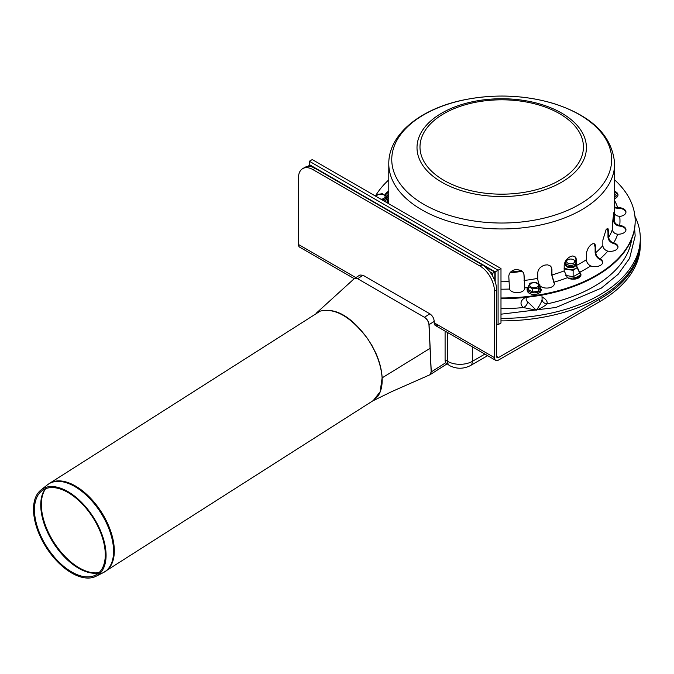 <?xml version="1.0" encoding="UTF-8"?>
<svg xmlns="http://www.w3.org/2000/svg" width="674" height="674" viewBox="0 0 674 674"><rect width="100%" height="100%" fill="white"/><g stroke="black" fill="none" stroke-linecap="round" stroke-linejoin="round"><path stroke-width="1.01" d="M565.587 264.343A5.131 2.966 0 0 0 567.045 266.853A5.131 2.966 0 0 0 574.299 266.853L574.299 266.853A5.131 2.966 0 0 0 575.756 264.343M564.189 267.671A8.214 4.743 0 0 0 568.544 269.339A8.214 4.743 0 0 0 576.455 268.126M575.899 261.108A8.214 4.743 0 0 0 575.183 260.796M566.16 260.796A8.214 4.743 0 0 0 565.52 261.074M576.481 268.117L573.127 270.325L563.97 268.909M574.93 260.577L575.899 260.796M565.537 261.032L566.404 260.585M579.834 272.886L573.127 276.753L573.127 270.325M573.127 276.753L565.469 275.312M375.713 196.21L376.547 194.601L382.268 193.716L386.463 196.134L386.463 199.293L385.25 201.711M380.886 199.192A4.364 2.519 0 0 0 385.098 196.648A4.364 2.519 0 0 0 380.785 194.154A4.364 2.519 0 0 0 376.378 196.589M384.93 201.526L384.93 199.437L381.838 199.74M386.463 196.134L384.93 199.437M539.849 284.689L539.849 287.857L538.315 291.16L532.595 292.044L528.399 289.626L528.399 286.467L529.933 283.156L535.661 282.271L539.849 284.689L538.315 288L532.595 288.885L528.399 286.467M538.341 284.588A4.364 2.519 0 0 0 531.045 283.459A4.364 2.519 0 0 0 532.999 287.672A4.364 2.519 0 0 0 538.341 284.588M538.315 291.16L538.315 288M532.595 292.044L532.595 288.885M445.093 331.111L445.093 359.899A9.242 5.333 120 0 0 445.699 362.73L449.541 365.594A9.242 5.333 -60 0 1 447.629 361.365L445.093 359.899M482.112 264.764L479.939 266.019A20.532 11.854 60 0 1 494.455 291.168L496.628 289.904A20.532 11.854 -120 0 0 482.112 264.764L315.154 168.365A20.532 11.854 -120 0 0 304.884 167.354L302.71 168.61A20.532 11.854 60 0 1 312.972 169.629L315.154 168.365M479.939 266.019L312.972 169.629M496.628 289.904L496.628 356.377A2.772 1.601 120 0 0 497.201 357.641A2.772 1.601 120 0 0 498.591 357.506L599.708 299.13L599.708 301.64A138.591 80.012 0 0 0 640.3 245.066L640.3 242.547A138.591 80.012 180 0 1 599.708 299.13M355.838 277.604L298.456 244.477L298.456 178.012A20.532 11.854 60 0 1 302.71 168.61M298.456 244.477A5.855 3.378 120 0 0 299.669 247.156L354.254 278.665L357.641 278.724L424.426 317.286C427.038 319.131 428.554 321.608 428.967 324.708L431.166 371.981L429.869 374.795L431.267 371.93L445.699 362.73M640.292 241.713A138.591 80.012 180 0 1 640.3 242.547M599.708 301.64L498.591 360.026A5.855 3.378 -60 0 1 495.668 360.312A5.855 3.378 -60 0 1 494.455 357.633L494.455 291.168M573.574 259.734L574.366 260.189A5.232 3.016 180 0 1 573.414 264.89A5.232 3.016 180 0 1 567.929 264.89A5.232 3.016 180 0 1 566.977 264.461A5.232 3.016 180 0 1 566.977 260.189L567.769 259.734A4.103 2.367 180 0 1 573.574 259.734A4.103 2.367 180 0 1 573.574 263.087A4.103 2.367 180 0 1 567.769 263.087A4.103 2.367 180 0 1 567.769 259.734M573.414 264.89L572.824 265.101A4.103 2.367 180 0 1 568.519 265.101L567.929 264.89M575.663 263.222A5.131 2.966 180 0 1 574.299 266.019A5.131 2.966 180 0 1 567.045 266.019L567.045 266.019A5.131 2.966 180 0 1 565.68 263.222M567.769 266.441L567.045 266.019L567.769 266.441A4.103 2.367 180 0 0 573.574 266.441L574.299 266.019M106.029 553.219A51.249 28.005 57.5 0 1 95.961 576.295A51.249 28.005 57.5 0 1 46.177 547.347A51.249 28.005 57.5 0 1 40.92 490.015A51.249 28.005 57.5 0 1 80.492 501.296A51.249 28.005 57.5 0 1 106.029 553.219M105.237 552.663A50.028 27.331 57.5 0 1 95.405 575.192A50.028 27.331 57.5 0 1 46.818 546.943A50.028 27.331 57.5 0 1 41.687 490.975A50.028 27.331 57.5 0 1 80.316 501.987A50.028 27.331 57.5 0 1 105.237 552.663M105.439 571.409A52.151 28.493 57.5 0 0 114.268 548.729A52.151 28.493 57.5 0 0 75.463 486.03A52.151 28.493 57.5 0 0 49.345 483.477L320.158 311.144C335.054 307.664 350.8 316.755 367.389 338.407C376.269 351.803 381.181 364.963 382.116 377.887L380.136 391.788L373.236 400.592L103.29 572.622A52.109 28.468 57.5 0 0 113.527 549.167A52.109 28.468 57.5 0 0 74.755 486.518A52.109 28.468 57.5 0 0 47.34 484.909L40.92 490.015M373.025 400.727L378.004 396.068C381.08 391.535 382.461 385.469 382.141 377.861C381.754 370.195 379.706 362.073 376.016 353.513L371.93 345.467L367.389 338.407C351.297 316.494 335.559 307.403 320.158 311.144L316.216 313.3M357.641 278.724A1.028 0.607 -59 0 1 357.658 278.716L354.448 278.505M430.046 374.71L447.898 363.337M431.166 371.989A1.028 0.632 176.9 0 0 431.267 371.93L429.068 324.649C428.681 321.523 427.148 319.063 424.443 317.269L422.674 316.258M434.781 324.952A5.855 3.378 120 0 0 436.887 324.396M438.336 325.239A5.855 3.378 -60 0 1 435.412 325.525A5.855 3.378 -60 0 1 434.199 322.846L434.199 321.38C433.938 318.17 432.489 315.651 429.844 313.823L363.059 275.27L359.908 275.009L354.271 278.648L316.173 313.275M489.762 271.689L492.635 273.349L494.817 272.094L482.154 264.781M315.112 168.348L309.711 165.223L307.571 166.461M494.817 280.746L494.817 272.094M492.635 273.349L492.635 276.054M496.628 323.857L498.086 324.691L498.086 270.207L495.179 271.883L495.179 281.757M309.349 165.433L309.349 161.246L312.247 159.57L500.984 268.53L500.984 323.014L498.086 324.691M500.984 268.53L498.086 270.207L309.349 161.246M309.349 164.599L495.179 271.883M385.587 194.685A138.591 80.012 180 0 1 388.788 191.972A7.7 4.448 0 0 0 385.435 195.292M617.982 195.292A7.7 4.448 0 0 0 614.637 191.947A138.591 80.012 180 0 1 617.831 194.685M634.925 216.295A138.591 80.012 180 0 1 640.3 238.36A138.591 80.012 180 0 1 500.984 318.372M500.984 320.883A138.591 80.012 0 0 0 640.3 240.871L640.3 238.36M525.669 297.394A13.109 7.566 -0 0 0 523.428 307.546L536.251 310.192C541.146 308.119 544.786 306.013 547.178 303.873A13.109 7.566 -0 0 0 542.031 297.141M541.955 295.06L542.098 299.012A7.978 4.608 180 0 1 542.064 299.534A5.131 4.17 -170.8 0 0 547.178 303.873A130.377 75.269 180 0 0 631.715 239M500.984 308.599A130.377 75.269 180 0 0 523.428 307.546A5.131 3.421 129.2 0 0 527.616 301.767A7.978 4.608 180 0 1 526.15 299.012L526.15 299.138M542.064 299.534C541.332 302.643 539.394 306.198 536.251 310.192L527.616 301.767M613.584 213.734L613.601 215.141L614.41 215.2C614.444 211.653 614.191 211.029 613.669 213.338L612.405 224.012L612.405 229.463C612.649 231.949 614.267 233.516 617.241 234.173L617.713 234.215A7.7 4.448 180 0 0 625.952 229.783A7.7 4.448 180 0 0 619.718 225.419A118.262 68.276 0 0 0 619.718 216.43L616.306 215.672L614.637 213.709M614.166 211.939L613.669 213.338M607.333 228.587L607.982 231.721L608.74 231.898L608.007 228.697L607.047 228.73L606.036 229.783L602.851 240.113L602.851 245.563C603.078 248.091 604.586 249.894 607.358 250.981L607.796 251.099A7.7 4.448 180 0 0 618.007 246.895A7.7 4.448 180 0 0 613.685 242.901A118.262 68.276 0 0 0 617.713 234.215M593.988 243.617L595.125 246.895L595.782 247.189L595.445 245.05L594.519 243.828L592.918 243.668L591.3 244.519C588.385 247.004 586.751 250.248 586.405 254.241L586.405 259.692C586.599 262.245 587.896 264.267 590.281 265.75L590.66 265.918A7.7 4.448 180 0 0 598.579 266.163A7.7 4.448 180 0 0 602.666 262.237A7.7 4.448 180 0 0 600.012 258.883A118.262 68.276 0 0 0 607.796 251.099M574.728 256.44L576.405 260.012L575.95 257.813L574.711 256.432L572.58 255.985L570.457 256.55C566.691 258.53 564.601 261.487 564.189 265.43L564.189 270.872L567.457 277.68A7.7 4.448 180 0 0 575.967 278.926A7.7 4.448 180 0 0 580.963 274.765A7.7 4.448 180 0 0 579.648 272.279A118.262 68.276 0 0 0 590.66 265.918M550.936 266.542L551.939 269.507L551.399 267.233L549.925 265.64L547.406 264.848L544.929 265.067C540.573 266.424 538.164 269.036 537.709 272.911L537.81 279.853L538.93 284.049M523.866 273.669L524.052 275.026L523.462 272.667L521.229 270.442L516.452 269.465C511.802 270.148 509.249 272.38 508.786 276.188L509.493 289.053A7.7 4.448 180 0 0 517.792 292.634A7.7 4.448 180 0 0 524.751 288.202A7.7 4.448 180 0 0 524.734 287.899A118.262 68.276 0 0 0 527.759 287.528M614.637 191.273A7.7 4.448 180 0 1 618.007 194.955A7.7 4.448 180 0 1 614.637 198.628M625.927 212.403A7.7 4.448 0 0 0 617.713 208.3L614.637 207.845M614.637 207.053L617.713 207.634A7.7 4.448 180 0 1 625.952 212.066A7.7 4.448 180 0 1 619.718 216.43M625.927 230.12A7.7 4.448 0 0 0 619.718 226.085L619.254 226.034C615.775 225.301 613.896 223.482 613.601 220.583L613.601 215.141M614.41 215.2L614.41 220.651C614.663 223.136 616.272 224.703 619.254 225.36L619.718 225.419M617.982 247.232A7.7 4.448 0 0 0 613.685 243.567L613.256 243.44C610.012 242.202 608.26 240.113 607.982 237.164L607.982 231.721M608.74 231.898L608.74 237.349C608.976 239.877 610.476 241.68 613.256 242.766L613.685 242.901M602.64 262.574A7.7 4.448 0 0 0 600.012 259.549L599.649 259.364C596.869 257.662 595.361 255.328 595.125 252.346L595.125 246.895M595.782 247.189L595.782 252.632C595.976 255.193 597.265 257.215 599.649 258.69L600.012 258.883M580.946 275.102A7.7 4.448 0 0 0 579.648 272.945L575.899 265.084L575.899 259.633M576.405 260.012L576.405 265.463L579.648 272.279M554.373 283.956A7.7 4.448 0 0 0 553.969 282.844L551.627 274.52L551.627 269.069M551.939 269.507L551.939 274.958L553.969 282.17A7.7 4.448 180 0 1 554.39 283.619A7.7 4.448 180 0 1 548.51 287.941A7.7 4.448 180 0 1 539.849 285.658M524.734 288.565L523.942 274.554M524.052 275.026L524.734 287.899M388.788 198.628A7.7 4.448 180 0 1 386.463 197.187M385.461 195.435A7.7 4.448 180 0 1 385.418 194.955A7.7 4.448 180 0 1 388.788 191.273M500.984 298.641A133.452 77.047 0 0 0 635.169 221.594A133.452 77.047 0 0 0 635.169 221.257M388.788 179.857A133.452 77.047 0 0 0 375.41 196.033M500.984 297.975A133.452 77.047 0 0 0 635.169 220.92A133.452 77.047 0 0 0 614.637 179.857M567.87 277.932A10.742 6.201 0 0 0 580.668 274.217M386.463 198.51A6.639 3.833 180 0 1 387.146 201.442A6.639 3.833 180 0 1 386.446 202.402M539.849 287.073A6.639 3.833 180 0 1 540.54 288.017A6.639 3.833 180 0 1 533.235 292.811A6.639 3.833 180 0 1 528.399 287.073M484.901 354.094L472.314 361.365L472.314 346.832M447.629 332.577L447.629 361.365A17.448 10.076 180 0 0 472.314 361.365A9.242 5.333 -120 0 1 470.393 365.594L487.605 355.661M494.455 357.633L434.199 322.846M498.591 357.506L496.628 356.377M98.775 572.883A50.879 27.794 57.5 0 1 53.322 542.797A50.879 27.794 57.5 0 1 45.2 488.894M99.103 572.58A50.921 27.819 57.5 0 1 53.937 542.401A50.921 27.819 57.5 0 1 45.613 488.726M430.113 348.323L382.141 377.861M359.411 279.735L357.658 278.716L363.059 275.27M429.844 313.823L424.443 317.269A1.028 0.581 119.1 0 0 424.426 317.286M434.199 321.38L429.068 324.649A1.028 0.615 177.8 0 1 428.967 324.708M386.943 197.617A130.377 75.269 180 0 1 388.788 195.704M614.637 195.704A130.377 75.269 180 0 1 616.474 197.617M522.316 271.218A68.782 39.707 180 0 1 509.999 272.751M617.241 208.317L617.241 207.643M619.254 226.034L619.254 225.36M613.256 243.44L613.256 242.766M599.649 259.364L599.649 258.69M579.379 272.717L579.379 272.043M553.809 282.575L553.809 281.901M524.684 288.287L524.684 287.613M412.126 203.447A112.92 65.193 0 0 0 538.012 225.495A112.92 65.193 0 0 0 614.637 163.757C612.363 135.811 591.797 115.658 552.941 103.307C523.934 94.933 494.16 93.812 463.602 99.963C420.559 108.75 388.502 134.269 388.788 163.757A112.92 65.193 0 0 0 412.126 203.447M500.984 281.757A112.92 65.193 0 0 0 508.786 281.631M524.052 280.477A112.92 65.193 0 0 0 537.709 278.362M551.939 274.958A112.92 65.193 0 0 0 564.189 270.872M576.405 265.463A112.92 65.193 0 0 0 586.405 259.692M595.782 252.632A112.92 65.193 0 0 0 602.851 245.563M608.74 237.349A112.92 65.193 0 0 0 612.405 229.463M614.41 220.651A112.92 65.193 0 0 0 614.637 216.565L614.637 163.757M388.788 200.641A118.262 68.276 0 0 0 387.567 203.051M500.984 289.197A118.262 68.276 0 0 0 509.493 289.053M553.969 282.17A118.262 68.276 0 0 0 567.457 277.68M436.878 175.712A81.722 47.18 0 0 0 577.214 165.046A81.722 47.18 0 0 0 491.043 100.215A81.722 47.18 0 0 0 436.878 175.712M617.713 207.634A118.262 68.276 0 0 0 614.637 200.641M414.485 198.19A109.946 63.474 0 0 0 568.645 209.909A109.946 63.474 0 0 0 588.941 120.907A109.946 63.474 0 0 0 434.781 109.188A109.946 63.474 0 0 0 414.485 198.19M434.511 177.414A84.697 48.899 0 0 0 553.27 186.437A84.697 48.899 0 0 0 568.907 117.874A84.697 48.899 0 0 0 450.148 108.851A84.697 48.899 0 0 0 434.511 177.414M572.656 279.196L578.755 277.233L580.912 275.278M386.463 198.341L387.828 200.178L387.525 203.026M539.849 286.905L541.416 289.845L540.531 292.12L537.17 294.117L532.022 294.336L529.233 293.358L527.304 291.53L527.043 288.725L528.399 286.905M449.541 365.594C456.492 369.099 463.442 369.099 470.393 365.594M495.668 360.312L435.412 325.525M95.961 576.295L103.29 572.622M49.345 483.477L47.34 484.909M372.52 401.013L391.897 391.543L429.869 374.795M614.637 193.944L617.418 196.656M634.605 228.638L635.169 235.925L629.592 258.361L618.184 274.242L601.275 288.143L555.907 307.487L500.984 314.194M386.463 196.193L388.788 193.944M526.209 297.335L526.15 299.012M521.676 270.721L510.513 272.136M388.788 203.759L388.788 163.757M635.169 221.594L635.169 220.92"/></g></svg>
